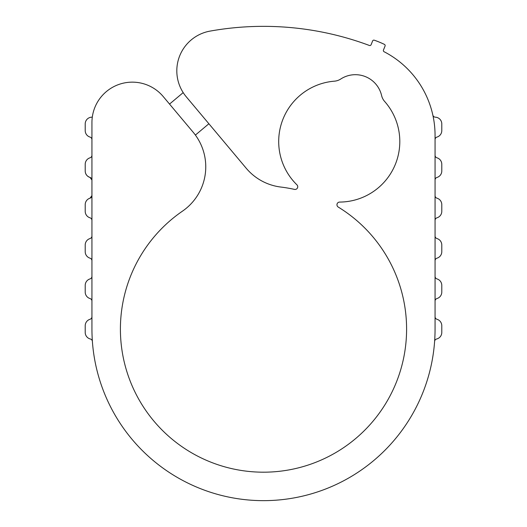 <?xml version="1.0" encoding="UTF-8"?>
<svg xmlns="http://www.w3.org/2000/svg" width="527" height="527" viewBox="0 0 527 527"><rect width="100%" height="100%" fill="white"/><g stroke="black" fill="none" stroke-linecap="round" stroke-linejoin="round"><path stroke-width="0.79" d="M369.381 45.467A302.742 302.742 0 0 0 210.049 31.106A40.368 40.368 0 0 0 186.255 96.784C181.637 90.572 181.637 90.572 186.255 96.784L246.201 168.232A53.82 53.82 0 0 0 280.891 187.059A143.1 143.1 0 0 1 294.481 189.391A2.694 2.694 0 0 0 296.938 184.839A60.546 60.546 0 0 1 334.447 81.171A13.458 13.458 0 0 0 340.712 79.037A26.91 26.91 0 0 1 381.601 95.552A13.458 13.458 0 0 0 384.624 101.434A60.546 60.546 0 0 1 339.619 202.078A2.694 2.694 0 0 0 338.229 207.058A143.1 143.1 0 0 1 373.939 420.085A143.1 143.1 0 0 1 158.021 425.796A143.1 143.1 0 0 1 182.428 211.182A53.82 53.82 0 0 0 193.165 132.231C196.67 136.697 196.67 136.697 193.165 132.231L163.232 96.566A40.368 40.368 0 0 0 91.942 122.508L91.942 329.092A171.558 171.558 0 0 0 263.5 500.65A171.558 171.558 0 0 0 435.058 329.092L435.058 135.419A94.188 94.188 0 0 0 384.091 51.732A1.344 1.344 0 0 1 383.458 50.032L385.053 46.086A1.344 1.344 0 0 0 384.387 44.367A100.914 100.914 0 0 0 374.302 40.204A1.344 1.344 0 0 0 372.609 40.968L371.1 44.709A1.344 1.344 0 0 1 369.381 45.467M91.942 235.971A2.694 2.694 0 0 1 90.025 238.553A6.726 6.726 0 0 0 85.216 244.996L85.216 251.728A6.726 6.726 0 0 0 90.025 258.171A2.694 2.694 0 0 1 91.942 260.753M90.025 198.185A2.694 2.694 0 0 0 91.942 195.609L90.025 198.185A6.726 6.726 0 0 0 85.216 204.634L85.216 211.36L85.216 204.634M85.216 211.36A6.726 6.726 0 0 0 90.025 217.809A2.694 2.694 0 0 1 91.942 220.385M91.942 155.241A2.694 2.694 0 0 1 90.025 157.817A6.726 6.726 0 0 0 85.216 164.266L85.216 170.992L85.216 164.266M90.025 177.441C86.876 176.229 85.275 174.081 85.216 170.992A6.726 6.726 0 0 0 90.025 177.441L91.942 180.023A2.694 2.694 0 0 0 90.025 177.441M209.311 124.267L208.883 123.753L195.392 135.07M169.101 103.555L169.536 104.076L183.172 92.627M91.942 316.707A2.694 2.694 0 0 1 90.025 319.283A6.726 6.726 0 0 0 85.216 325.732L85.216 332.458A6.726 6.726 0 0 0 90.341 338.993A2.694 2.694 0 0 1 92.39 341.41M91.942 276.339A2.694 2.694 0 0 1 90.025 278.915A6.726 6.726 0 0 0 85.216 285.364L85.216 292.09A6.726 6.726 0 0 0 90.025 298.539A2.694 2.694 0 0 1 91.942 301.121M91.942 139.655A2.694 2.694 0 0 0 90.025 137.073A6.726 6.726 0 0 1 85.216 130.63L85.216 123.898A6.726 6.726 0 0 1 91.658 117.178A2.694 2.694 0 0 0 92.311 117.066M435.058 139.655A2.694 2.694 0 0 1 436.975 137.073A6.726 6.726 0 0 0 441.784 130.63L441.784 123.898A6.726 6.726 0 0 0 435.342 117.178A2.694 2.694 0 0 1 432.832 115.07M435.058 180.023A2.694 2.694 0 0 1 436.975 177.441A6.726 6.726 0 0 0 441.784 170.992L441.784 164.266A6.726 6.726 0 0 0 436.975 157.817A2.694 2.694 0 0 1 435.058 155.241M435.058 220.385A2.694 2.694 0 0 1 436.975 217.809A6.726 6.726 0 0 0 441.784 211.36L441.784 204.634A6.726 6.726 0 0 0 436.975 198.185A2.694 2.694 0 0 1 435.058 195.609M435.058 260.753A2.694 2.694 0 0 1 436.975 258.171A6.726 6.726 0 0 0 441.784 251.728L441.784 244.996A6.726 6.726 0 0 0 436.975 238.553A2.694 2.694 0 0 1 435.058 235.971M435.058 301.121A2.694 2.694 0 0 1 436.975 298.539A6.726 6.726 0 0 0 441.784 292.09L441.784 285.364A6.726 6.726 0 0 0 436.975 278.915A2.694 2.694 0 0 1 435.058 276.339M435.058 316.707A2.694 2.694 0 0 0 436.975 319.283A6.726 6.726 0 0 1 441.784 325.732L441.784 332.458A6.726 6.726 0 0 1 436.659 338.993A2.694 2.694 0 0 0 434.61 341.41"/></g></svg>
